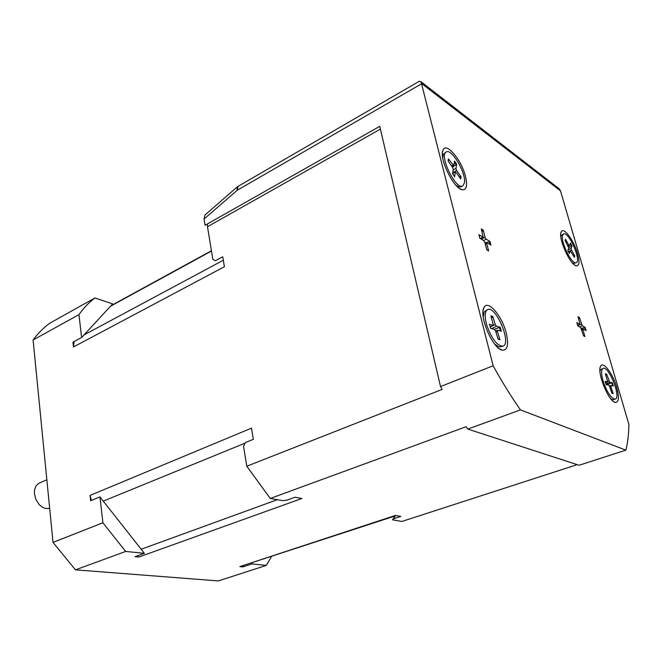 <?xml version="1.0" encoding="UTF-8"?>
<svg xmlns="http://www.w3.org/2000/svg" width="662" height="662" viewBox="0 0 662 662"><rect width="100%" height="100%" fill="white"/><g stroke="black" fill="none" stroke-linecap="round" stroke-linejoin="round"><path stroke-width="0.99" d="M484.973 242.904L490.004 241.506L490.939 245.056L486.802 242.623L486.727 243.566L485.304 244.162M488.093 250.501L488.672 250.972L486.727 243.566M488.672 250.972L486.777 249.839L484.849 242.424L483.806 240.678L479.867 238.287L478.932 234.687L483.177 237.17L481.315 228.895L483.21 230.078L485.114 237.401L486.148 239.139L483.624 240.571M490.004 241.506L486.148 239.139M483.21 230.078L482.068 231.791M581.335 328.393L585.175 327.367L586.102 330.595L583.023 328.906L582.999 329.833L581.923 330.222M584.281 336.097L584.935 336.553L582.999 329.833M584.935 336.553L583.503 335.766L580.715 327.549L577.744 325.886L576.85 322.791M576.867 322.667L579.97 324.347L578.058 316.75L579.49 317.586L582.262 325.721L579.705 326.987M585.175 327.367L582.262 325.721M579.49 317.586L578.671 318.877M237.062 187.081L237.153 190.3L238.105 186.328L237.062 187.081L204.906 215.067L204.053 219.039L237.153 190.3L421.802 83.66L560.482 190.846L559.299 188.885L421.015 81.757L493.132 365.772L440.52 386.567L379.765 126.334L205.071 225.287L204.053 219.039M557.578 187.553L559.299 188.885M238.105 186.328L419.377 81.236L421.015 81.757M493.132 365.772C502.036 381.883 511.147 396.579 520.456 409.886L467.802 429.084L579.109 465.262L625.871 450.135C627.75 442.721 628.759 434.164 628.9 424.474L560.482 190.846M459.031 176.506L461.009 176.688L456.623 170.473L455.961 168.562L456.639 164.135L452.469 167.196M456.639 164.135L454.513 161.106L453.718 165.773L448.488 158.905L448.538 159.608M454.537 176.63L455.398 172.319L452.609 173.477M454.72 176.853L452.56 173.8L453.263 169.298L452.593 167.378L448.141 161.073L448.488 158.905M461.009 176.688L460.694 178.872L456.3 172.625L455.398 172.319M462.779 185.906C456.06 190.689 438.641 155.073 446.229 151.995C451.625 148.073 466.329 173.163 464.418 182.836L462.779 185.906L460.959 186.825L459.362 187.048L455.986 185.294M442.713 157.961L443.325 154.196L446.229 151.995M569.361 253.43L570.346 250.815L568.31 251.527M565.199 240.687L565.571 239.247L565.116 240.529L568.782 247.977L567.855 250.617M573.416 255.631L574.748 255.962L571.521 250.095L569.577 251.014M571.521 250.095L571.107 248.573L572.018 245.916L568.799 247.679M574.748 255.962L574.318 257.286L570.346 250.815M565.571 239.247L568.815 245.163L569.486 245.825L570.454 243.07L572.018 245.916M560.846 236.665L561.277 235.316L563.552 233.934C568.509 230.839 581.749 260.869 576.221 262.657C572.076 265.561 559.92 240.819 562.683 235.035L563.552 233.934M576.221 262.657L573.681 263.451L572.34 262.847M467.802 429.084L466.081 426.717L270.27 498.461L246.794 466.214L442.142 389.413L440.52 386.567M520.456 409.886L625.871 450.135M616.703 387.344C619.375 397.44 618.896 402.463 615.288 402.422C608.386 401.611 596.288 371.109 600.798 365.962C603.496 361.104 612.995 374.022 616.703 387.344M506.248 333.102C508.888 344.745 507.58 350.438 502.317 350.165C492.768 348.982 478.427 315.302 484.096 307.408C488.002 299.381 502.16 316.097 506.248 333.102M577.57 253.521C579.771 261.697 579.399 265.801 576.445 265.834C570.156 265.603 557.412 236.706 561.376 231.675C563.776 226.685 574.012 240.637 577.57 253.521M465.485 176.406C467.587 185.368 466.619 189.837 462.572 189.795C454.033 189.564 438.327 157.482 443.093 149.893C446.353 141.809 461.637 160.204 465.485 176.406M577.206 464.641L401.859 521.466L392.516 519.836L393.253 518.884L400.816 516.41L395.413 515.433L239.793 566.614L396.281 515.59M380.418 129.107L207.487 226.727L212.833 259.305L215.357 260.762L222.738 256.782L224.41 266.728L73.474 346.962L74.103 341.542M136.157 556.254L138.846 557.032L301.905 498.486L294.987 497.228L286.927 500.149L282.79 500.654L270.27 498.461M91.389 500.431L90.082 495.408L251.486 428.14L253.356 439.32L245.345 442.597L243.55 446.453L246.794 466.214M207.487 226.727L207.371 223.988M393.253 518.884L395.305 515.913M392.516 519.836L394.999 516.012M138.846 557.032L135.015 556.668L144.374 553.3L99.929 496.905L90.677 500.729L90.082 495.408M73.474 346.962L72.936 342.163L81.6 337.529L112.681 303.891L94.956 297.966L49.667 323.279C43.535 327.748 38.015 333.317 33.1 339.995L53.018 542.401L75.468 569.841L218.386 580.922L266.331 565.381L251.883 563.95L242.88 566.904L243.442 565.82M252.445 562.865L251.883 563.95M242.88 566.904L239.793 566.614M49.65 508.217C45.943 509.227 42.351 507.878 38.876 504.179L35.905 499.462L34.465 493.951C34.151 488.573 35.806 484.94 39.414 483.045L46.853 479.76M271.445 556.618L266.331 565.381M144.374 553.3L125.672 551.446L102.908 522.781L99.929 496.905M81.6 337.529L78.96 314.624C83.677 307.921 89.006 302.368 94.956 297.966M125.672 551.446L75.468 569.841M78.96 314.624L33.1 339.995M102.908 522.781L53.018 542.401M599.979 371.399L600.566 369.71L603.09 368.378C608.684 365.383 621.469 397.49 615.304 399.095C611.597 398.921 607.691 393.427 603.587 382.611C601.121 374.601 600.955 369.859 603.09 368.378M615.304 399.095L612.499 399.732L610.803 398.814M611.82 393.046L613.153 393.6L611.945 393.393L609.628 386.467L608.767 385.152L606.243 384.696L605.134 381.411M605.151 381.345L607.733 381.817L605.374 373.798L606.591 374.047L609.752 382.231L605.995 383.968M606.392 384.73L612.226 382.694L609.752 382.231M612.226 382.694L613.343 386.02L610.794 385.549L610.827 386.691L609.818 387.038M613.153 393.6L610.827 386.691M605.879 375.304L606.591 374.047M483.194 316.85L484.145 311.819L487.53 309.593C495.623 305.008 511.916 343.206 503.095 346.118C497.419 346.243 492.007 339.374 486.868 325.522C484.418 316.792 484.642 311.488 487.53 309.593M502.988 346.16L499.148 347.02L494.729 344.132M498.279 339.052L499.959 339.697L498.13 339.25L495.581 331L494.456 329.353L490.641 328.369L489.408 324.347L493.413 325.381L490.914 315.915L492.76 316.436L495.275 324.603L496.401 326.242L491.775 328.658M494.183 329.279L500.124 327.227L496.401 326.242M500.124 327.227L501.349 331.182L497.46 330.189L497.402 331.472L495.912 332.043M499.959 339.697L497.402 331.472M491.643 318.257L492.76 316.436M489.284 241.514L490.112 244.543M481.58 229.929L482.962 230.897M482.879 237.128L480.347 238.577M485.114 237.401L481.158 239.073M576.817 322.617L577.744 325.886M584.563 327.4L585.382 330.189M578.315 317.644L579.275 318.306M579.788 324.322L577.612 325.406M581.393 324.239L577.678 325.588M454.364 162.066L456.168 164.689M460.239 176.365L460.09 178.012M452.932 165.227L451.608 165.98M456.623 170.473L452.734 172.666M455.961 168.562L453.197 169.72M567.847 250.666L569.436 253.546M574.111 255.615L573.913 256.542M570.222 243.765L571.579 246.272M571.107 248.573L568.228 249.566M568.815 245.163L567.897 245.594M277.32 499.694L141.18 549.245M103.247 501.117L245.089 443.143M223.317 260.224L83.983 334.947M110.513 306.241L211.476 251.047M605.109 381.32L606.243 384.696M607.65 381.825L605.581 382.785M610.745 385.574L609.404 385.929M608.891 380.923L607.832 381.287M605.606 374.493L606.409 374.783M611.655 382.818L612.698 385.896M612.565 393.129L611.853 393.137M493.231 325.39L490.211 326.978M495.275 324.603L493.504 325.299M491.196 316.817L492.536 317.321M499.396 327.359L500.53 330.959M499.289 339.151L498.039 338.969M479.933 238.328L479.023 234.787M488.366 250.584L486.727 249.648M483.177 237.17L480.562 238.709M486.802 242.623L485.064 243.252M584.554 336.147L583.454 335.593M579.97 324.347L577.653 325.514M583.023 328.906L581.658 329.312M448.257 161.23L448.596 159.451M454.703 176.737L452.568 173.725M453.718 165.773L452.171 166.766M455.53 172.07L452.642 173.245M456.648 185.981L457.376 186.27M442.564 156.952L442.804 156.091M569.436 253.488L567.864 250.633M570.421 250.724L568.277 251.452M569.486 245.825L568.368 246.446M613.732 401.66L615.288 402.422M600.235 367.319L600.798 365.962M499.405 348.75L502.317 350.165M483.194 310.106L484.096 307.408M575.079 265.272L576.445 265.834M560.929 232.9L561.376 231.675M460.156 188.844L462.572 189.795M442.464 152.194L443.093 149.893M211.435 250.766L111.042 305.67M607.733 381.817L605.589 382.818M610.794 385.549L609.396 385.913M495.78 345.39L496.748 345.862M483.028 315.162L483.401 314.045M493.413 325.381L490.236 327.061M497.46 330.189L495.515 330.793M490.707 328.385L489.483 324.405"/></g></svg>
